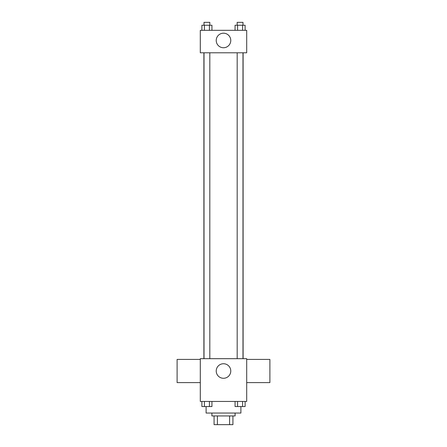 <?xml version="1.0" encoding="UTF-8"?>
<svg xmlns="http://www.w3.org/2000/svg" width="447" height="447" viewBox="0 0 447 447"><rect width="100%" height="100%" fill="white"/><g stroke="black" fill="none" stroke-linecap="round" stroke-linejoin="round"><path stroke-width="0.67" d="M229.602 415.95L229.602 424.65L214.079 424.65L214.079 415.95M229.602 424.65L232.921 424.65L232.921 415.95L232.921 424.65M235.1 413.05L235.1 415.95L211.9 415.95L211.9 413.05M217.398 415.95L217.398 424.65M206.101 406.552L206.101 413.05L240.899 413.05L240.899 406.552M246.694 401.456L200.306 401.456L200.306 358.69L246.694 358.69L246.694 401.456M230.769 371.01A7.269 7.269 0 0 1 219.863 377.307A7.269 7.269 0 0 1 219.863 364.713A7.269 7.269 0 0 1 230.769 371.01M246.694 382.61L269.893 382.61L269.893 359.41L246.694 359.41M200.306 359.41L177.107 359.41L177.107 382.61L200.306 382.61M243.101 52.796L243.101 358.69M237.184 358.69L237.184 52.796M209.816 52.796L209.816 358.69M246.694 52.796L200.306 52.796L200.306 30.323L246.694 30.323L246.694 52.796M230.769 40.47A7.269 7.269 0 0 1 219.863 46.767A7.269 7.269 0 0 1 219.863 34.173A7.269 7.269 0 0 1 230.769 40.47M245.107 30.323L245.107 25.25L235.061 25.25L235.061 30.323M242.598 25.25L242.598 30.323M237.575 25.25L237.575 30.323M237.184 25.25L237.184 22.35L242.984 22.35L242.984 25.25M211.939 30.323L211.939 25.25L201.893 25.25L201.893 30.323M209.425 25.25L209.425 30.323M204.402 25.25L204.402 30.323M204.016 25.25L204.016 22.35L209.816 22.35L209.816 25.25M245.107 401.456L245.107 406.53L235.061 406.53L235.061 401.456M242.598 401.456L242.598 406.53M237.575 401.456L237.575 406.53M242.984 406.53L237.184 406.53M211.939 401.456L211.939 406.53L201.893 406.53L201.893 401.456M209.425 401.456L209.425 406.53M204.402 401.456L204.402 406.53M209.816 406.53L204.016 406.53M203.899 52.796L203.899 358.69M242.984 358.69L242.984 52.796M204.016 52.796L204.016 358.69"/></g></svg>
